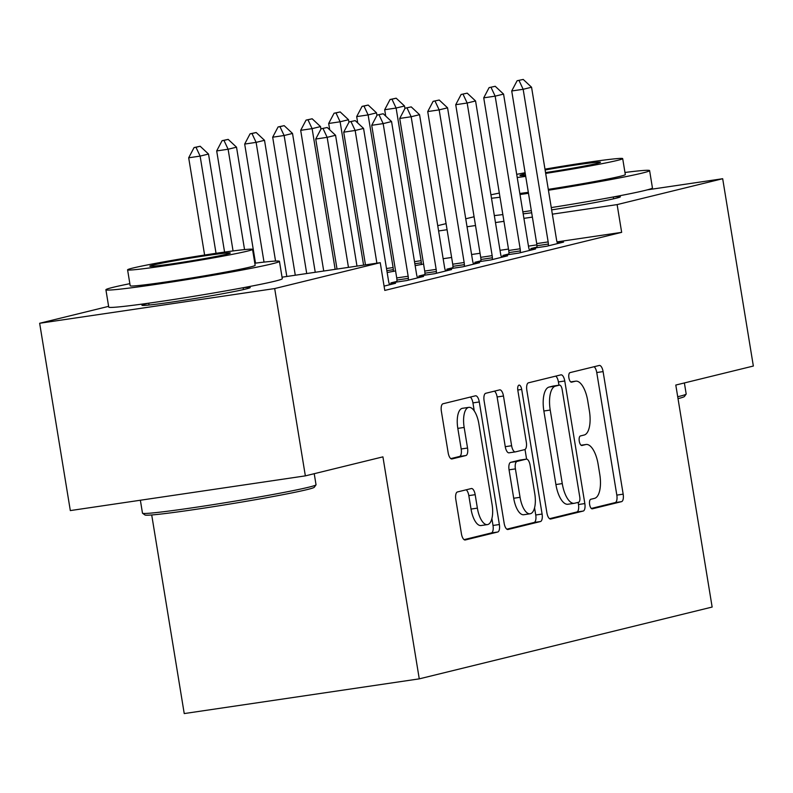<?xml version="1.0" encoding="UTF-8"?>
<svg xmlns="http://www.w3.org/2000/svg" width="793" height="793" viewBox="0 0 793 793"><rect width="100%" height="100%" fill="white"/><g stroke="black" fill="none" stroke-linecap="round" stroke-linejoin="round"><path stroke-width="1.19" d="M589.635 504.517A4.837 1.973 81.6 0 0 592.262 508.828A4.837 1.973 81.6 0 0 592.341 508.819L621.543 501.652A6.909 2.815 81.6 0 0 623.169 494.168L603.096 371.6A6.909 2.815 81.6 0 0 599.339 365.444A6.909 2.815 81.6 0 0 599.24 365.464L570.038 372.621A4.837 1.973 81.6 0 0 568.898 377.855A4.837 1.973 81.6 0 0 571.525 382.167A4.837 1.973 81.6 0 0 571.594 382.157L575.381 381.225A22.095 9.02 81.6 0 1 575.718 381.165A22.095 9.02 81.6 0 1 587.742 400.861L589.417 411.081A22.095 9.02 81.6 0 1 584.183 435.02L580.407 435.952A4.837 1.973 81.6 0 0 579.267 441.186A4.837 1.973 81.6 0 0 581.893 445.497A4.837 1.973 81.6 0 0 581.973 445.488L585.749 444.556A22.095 9.02 81.6 0 1 586.086 444.496A22.095 9.02 81.6 0 1 598.11 464.192L599.786 474.412A22.095 9.02 81.6 0 1 594.562 498.351L590.775 499.283A4.837 1.973 81.6 0 0 589.635 504.517M243.282 287.7A54.866 1.923 170.7 0 1 250.231 287.502A54.866 1.923 170.7 0 1 245.632 289.058A54.866 1.923 170.7 0 1 185.076 300.081A54.866 1.923 170.7 0 1 141.937 305.236A54.866 1.923 170.7 0 1 146.536 303.689A54.866 1.923 170.7 0 1 148.588 303.204M613.435 196.942A54.866 1.923 170.7 0 1 620.384 196.753A54.866 1.923 170.7 0 1 615.784 198.3A54.866 1.923 170.7 0 1 551.65 209.877M457.432 491.957A6.909 2.815 81.6 0 0 455.806 499.441L461.437 533.828A6.909 2.815 81.6 0 0 465.194 539.983A6.909 2.815 81.6 0 0 465.293 539.964L497.726 532.014A6.909 2.815 81.6 0 0 499.362 524.53L479.289 401.952A6.909 2.815 81.6 0 0 475.532 395.796A6.909 2.815 81.6 0 0 475.423 395.816L442.99 403.766A6.909 2.815 81.6 0 0 441.364 411.25L448.164 452.793A6.909 2.815 81.6 0 0 451.921 458.949A6.909 2.815 81.6 0 0 452.03 458.929L465.907 455.529A6.909 2.815 81.6 0 0 467.543 448.045L464.163 427.437A18.467 7.543 81.6 0 1 468.822 407.364A18.467 7.543 81.6 0 1 478.873 423.839L492.086 504.536A18.467 7.543 81.6 0 1 487.427 524.609A18.467 7.543 81.6 0 1 477.376 508.135L475.176 494.683A6.909 2.815 81.6 0 0 471.419 488.528A6.909 2.815 81.6 0 0 471.31 488.547L457.432 491.957M282.04 277.183L380.243 262.681L384.783 290.426L621.662 232.349L617.123 204.604L552.344 214.169M380.243 262.681L274.685 288.563L39.65 323.266L108.621 306.356M647.356 189.844L722.681 178.722L753.35 366.039L675.795 385.051L712.144 607.051L419.269 678.858L382.92 456.857L305.355 475.869L274.685 288.563M722.681 178.722L617.123 204.604M546.902 512.873A6.909 2.815 81.6 0 0 550.669 519.028A6.909 2.815 81.6 0 0 550.768 519.009L583.202 511.059A6.909 2.815 81.6 0 0 584.837 503.575L564.765 380.997A6.909 2.815 81.6 0 0 561.008 374.841A6.909 2.815 81.6 0 0 560.899 374.861L528.465 382.811A6.909 2.815 81.6 0 0 526.839 390.295L546.902 512.873M540.469 521.536L508.035 529.486A6.909 2.815 81.6 0 1 507.926 529.506A6.909 2.815 81.6 0 1 504.17 523.35L484.097 400.772A6.909 2.815 81.6 0 1 485.732 393.288L499.61 389.888A6.909 2.815 81.6 0 1 499.719 389.869A6.909 2.815 81.6 0 1 503.476 396.024L511.614 445.735A6.909 2.815 81.6 0 0 515.371 451.891A6.909 2.815 81.6 0 0 515.48 451.871L524.688 449.611A6.909 2.815 81.6 0 0 526.314 442.127L517.839 390.374A4.837 1.973 81.6 0 1 519.058 385.12A4.837 1.973 81.6 0 1 521.695 389.432L542.095 514.052A6.909 2.815 81.6 0 1 540.469 521.536L534.115 522.468L506.816 529.169M151.711 514.964L184.234 713.571L419.269 678.858M384.08 286.114L395.568 283.289L389.363 284.211M424.979 274.537L418.892 276.023L434.772 273.684L451.574 269.561L445.359 270.482M480.984 260.808L474.888 262.295L490.768 259.955L507.57 255.832L501.364 256.754M536.98 247.079L530.884 248.566L546.774 246.226L563.565 242.103L557.36 243.025M423.571 264.039L415.165 265.665M621.662 232.349L557.023 241.895L557.529 243.59M536.881 244.868L528.455 246.117M508.491 249.061L500.016 250.32M480.052 253.264L471.587 254.513M451.623 257.467L443.148 258.716M395.578 270.909L387.162 272.524M508.977 253.938L502.891 255.435L518.771 253.086L535.572 248.972L529.357 249.884M452.981 267.667L446.885 269.164L462.775 266.815L479.567 262.701L473.362 263.613M396.986 281.396L390.89 282.893L406.769 280.544L423.571 276.43L417.366 277.342M305.355 475.869L70.319 510.583L39.65 323.266M437.736 225.668L446.082 223.626M465.739 218.799L474.075 216.757M531.667 212.772A54.866 1.923 170.7 0 1 523.172 213.842M532.381 217.113L523.915 218.362M503.951 221.316L495.476 222.565M475.513 225.519L467.037 226.768M447.074 229.712L438.608 230.961M591.31 508.452L615.19 502.593A6.909 2.815 81.6 0 0 616.825 495.11L596.752 372.532A6.909 2.815 81.6 0 0 594.106 366.723M558.946 385.21L558.411 381.939A6.909 2.815 81.6 0 0 555.764 376.12M549.549 518.691L576.848 511.991A6.909 2.815 81.6 0 0 578.484 504.507L578.137 502.385M578.612 502.266A4.837 1.973 81.6 0 0 579.762 497.023L562.138 389.432A4.837 1.973 81.6 0 0 559.511 385.12A4.837 1.973 81.6 0 0 559.432 385.14L555.447 386.112A22.095 9.02 81.6 0 0 550.223 410.06L562.267 483.601A22.095 9.02 81.6 0 0 574.291 503.307A22.095 9.02 81.6 0 0 574.628 503.238L578.612 502.266M553.236 386.052A4.837 1.973 81.6 0 0 553.157 386.062A4.837 1.973 81.6 0 0 553.088 386.072L559.432 385.14M568.284 504.179A22.095 9.02 81.6 0 1 567.937 504.249A22.095 9.02 81.6 0 1 555.913 484.543L543.869 411.002A22.095 9.02 81.6 0 1 549.103 387.053L553.088 386.072M515.262 451.901L509.126 452.813A6.909 2.815 81.6 0 1 509.017 452.833A6.909 2.815 81.6 0 1 505.26 446.677L497.122 396.966A6.909 2.815 81.6 0 0 494.475 391.147M525.016 449.472L526.592 459.117M534.561 507.788L535.741 514.984L542.095 514.052M520.059 497.32A18.467 7.543 81.6 0 0 530.111 513.785A18.467 7.543 81.6 0 0 534.769 493.712L530.111 465.283A6.909 2.815 81.6 0 0 526.354 459.127A6.909 2.815 81.6 0 0 526.245 459.147L517.036 461.407A6.909 2.815 81.6 0 0 515.41 468.891L520.059 497.32L513.705 498.252A18.467 7.543 81.6 0 0 523.757 514.726L530.111 513.785M520.109 460.049A6.909 2.815 81.6 0 0 520 460.069A6.909 2.815 81.6 0 0 519.891 460.089L526.245 459.147M513.705 498.252L509.056 469.823A6.909 2.815 81.6 0 1 510.682 462.339L519.891 460.089M534.115 522.468A6.909 2.815 81.6 0 0 535.741 514.984M487.427 524.609L481.083 525.541A18.467 7.543 81.6 0 1 471.032 509.076L468.822 495.625A6.909 2.815 81.6 0 0 466.185 489.806M468.822 407.364L462.468 408.306A18.467 7.543 81.6 0 0 457.819 428.379L464.163 427.437M450.811 458.612L459.553 456.461A6.909 2.815 81.6 0 0 461.189 448.977L457.819 428.379M474.254 410.943L472.935 402.894A6.909 2.815 81.6 0 0 470.299 397.075M464.074 539.646L491.373 532.946A6.909 2.815 81.6 0 0 493.008 525.462L491.888 518.602M404.936 108.542L404.519 105.994L396.113 108.046L421.113 260.679A7.038 2.875 -98.4 0 1 421.321 262.81L421.38 264.584M391.97 99.224L396.173 98.193L390.067 99.502L391.97 99.224L396.113 108.046L384.684 109.741L385.725 116.085M404.519 105.994L396.173 98.193M390.067 99.502L384.684 109.741M523.221 79.429L517.115 80.737L523.221 79.429L531.558 87.23L556.557 239.853A7.038 2.875 81.6 0 0 557.033 241.924M548.429 245.82L548.369 244.046A7.038 2.875 81.6 0 0 548.151 241.915L523.162 89.292L511.723 90.977L517.115 80.737M537 247.664L536.93 245.741A7.038 2.875 81.6 0 0 536.722 243.6L511.723 90.977M531.558 87.23L523.162 89.292L519.019 80.46M376.933 115.411L376.516 112.854L368.121 114.916L393.11 267.538A7.038 2.875 -98.4 0 1 393.318 269.679L393.387 271.444M363.977 106.084L368.18 105.053L362.074 106.371L363.977 106.084L368.121 114.916L356.681 116.601L357.722 122.955M376.516 112.854L368.18 105.053M362.074 106.371L356.681 116.601M348.93 122.271L348.514 119.723L340.118 121.785L363.591 265.14M335.974 112.953L340.177 111.922L334.071 113.23L335.974 112.953L340.118 121.785L328.679 123.47L329.719 129.824M348.514 119.723L340.177 111.922M334.071 113.23L328.679 123.47M495.219 86.288L489.112 87.607L495.219 86.288L503.565 94.089L528.554 246.722A7.038 2.875 81.6 0 0 529.03 248.794L529.536 250.449M520.426 252.68L520.367 250.915A7.038 2.875 81.6 0 0 520.158 248.784L495.159 96.151L483.73 97.836L489.112 87.607M508.997 254.533L508.937 252.6A7.038 2.875 81.6 0 0 508.719 250.469L483.73 97.836M503.565 94.089L495.159 96.151L491.016 87.319M467.216 93.158L461.12 94.466L467.216 93.158L475.562 100.959L500.552 253.582A7.038 2.875 81.6 0 0 501.027 255.653L501.533 257.319M492.433 259.549L492.364 257.775A7.038 2.875 81.6 0 0 492.156 255.643L467.166 103.021L455.727 104.706L461.12 94.466M481.004 261.393L480.935 259.47A7.038 2.875 81.6 0 0 480.717 257.329L455.727 104.706M475.562 100.959L467.166 103.021L463.023 94.189M677.708 396.738A87.934 3.083 -9.3 0 0 678.818 396.47A87.934 3.083 -9.3 0 0 686.153 394.101A87.934 3.083 -9.3 0 0 686.183 393.982L684.379 382.95M491.491 198.25A87.934 3.083 -9.3 0 0 500.006 197.239M520.01 194.523A87.934 3.083 -9.3 0 0 528.485 193.294M548.429 190.241A87.934 3.083 -9.3 0 0 642.231 173.082A87.934 3.083 -9.3 0 0 649.606 170.594A87.934 3.083 -9.3 0 0 624.963 172.468M494.336 215.597A87.934 3.083 -9.3 0 0 502.841 214.576M522.845 211.87A87.934 3.083 -9.3 0 0 531.32 210.631M551.274 207.588A87.934 3.083 -9.3 0 0 645.076 190.419A87.934 3.083 -9.3 0 0 652.441 187.941L649.606 170.594M545.673 173.409A63.311 2.22 -9.3 0 0 617.39 160.404A63.311 2.22 -9.3 0 0 622.693 158.62L625.31 174.579A63.311 2.22 170.7 0 1 619.997 176.363A63.311 2.22 170.7 0 1 548.29 189.368M528.326 192.322A63.311 2.22 170.7 0 1 519.831 193.472M517.224 177.513A63.311 2.22 -9.3 0 0 525.709 176.363M545.544 172.596A40.8 1.427 -9.3 0 0 597.06 163.408A40.8 1.427 -9.3 0 0 600.479 162.258A40.8 1.427 -9.3 0 0 545.108 169.98M525.293 173.836A40.8 1.427 -9.3 0 0 523.38 174.291A40.8 1.427 -9.3 0 0 519.96 175.441A40.8 1.427 -9.3 0 0 525.531 175.263M686.153 394.101L684.409 396.52A85.822 3.003 170.7 0 1 678.015 398.641M622.693 158.62A63.311 2.22 -9.3 0 0 544.979 169.157M525.115 172.735A63.311 2.22 -9.3 0 0 516.709 174.351M499.322 193.066A87.934 3.083 -9.3 0 0 490.936 194.82M316.001 484.86L314.256 487.279A85.822 3.003 170.7 0 1 307.099 489.588A85.822 3.003 170.7 0 1 213.842 506.598A85.822 3.003 170.7 0 1 144.98 514.994L142.562 513.259A87.934 3.083 -9.3 0 0 213.109 504.655A87.934 3.083 -9.3 0 0 308.665 487.219A87.934 3.083 -9.3 0 0 316.001 484.86A87.934 3.083 -9.3 0 0 316.03 484.741L314.226 473.699M140.371 500.244L142.482 513.16A87.934 3.083 -9.3 0 0 142.562 513.259M129.854 283.676A87.934 3.083 -9.3 0 0 113.27 287.284A87.934 3.083 -9.3 0 0 105.905 289.772A87.934 3.083 -9.3 0 0 175.035 281.505A87.934 3.083 -9.3 0 0 272.078 263.831A87.934 3.083 -9.3 0 0 279.453 261.353A87.934 3.083 -9.3 0 0 254.811 263.217M105.905 289.772L108.74 307.109A87.934 3.083 -9.3 0 0 177.88 298.842A87.934 3.083 -9.3 0 0 274.923 281.178A87.934 3.083 -9.3 0 0 282.288 278.69L279.453 261.353M252.541 249.369L255.158 265.328A63.311 2.22 170.7 0 1 249.845 267.112A63.311 2.22 170.7 0 1 179.981 279.84A63.311 2.22 170.7 0 1 130.201 285.787L127.584 269.838A63.311 2.22 -9.3 0 0 177.364 263.881A63.311 2.22 -9.3 0 0 247.238 251.163A63.311 2.22 -9.3 0 0 252.541 249.369A63.311 2.22 -9.3 0 0 202.77 255.326A63.311 2.22 -9.3 0 0 132.897 268.044A63.311 2.22 -9.3 0 0 127.584 269.838M226.907 254.156A40.8 1.427 -9.3 0 0 230.327 253.007A40.8 1.427 -9.3 0 0 198.25 256.843A40.8 1.427 -9.3 0 0 153.218 265.04A40.8 1.427 -9.3 0 0 149.798 266.2A40.8 1.427 -9.3 0 0 181.884 262.364A40.8 1.427 -9.3 0 0 226.907 254.156M320.937 129.14L320.521 126.583L312.115 128.644L335.152 269.333M307.971 119.812L312.174 118.781L306.068 120.1L307.971 119.812L312.115 128.644L300.686 130.33L323.722 271.028M320.521 126.583L312.174 118.781M306.068 120.1L300.686 130.33M315.247 272.277L292.518 133.452L284.122 135.514L306.722 273.535M279.979 126.682L284.181 125.651L278.075 126.959L279.979 126.682L284.122 135.514L272.683 137.199L295.283 275.221M292.518 133.452L284.181 125.651M278.075 126.959L272.683 137.199M439.223 100.027L433.117 101.335L439.223 100.027L447.559 107.818L472.559 260.451A7.038 2.875 81.6 0 0 473.034 262.523L473.53 264.178M464.43 266.408L464.371 264.644A7.038 2.875 81.6 0 0 464.153 262.513L439.163 109.88L427.724 111.575L433.117 101.335M453.001 268.262L452.932 266.329A7.038 2.875 81.6 0 0 452.724 264.198L427.724 111.575M447.559 107.818L439.163 109.88L435.02 101.048M411.22 106.886L405.114 108.195L411.22 106.886L419.566 114.688L444.556 267.31A7.038 2.875 81.6 0 0 445.032 269.382L445.537 271.047M436.428 273.278L436.368 271.513A7.038 2.875 81.6 0 0 436.16 269.372L411.161 116.749L399.731 118.435L405.114 108.195M424.998 275.121L424.939 273.198A7.038 2.875 81.6 0 0 424.721 271.067L399.731 118.435M419.566 114.688L411.161 116.749L407.017 107.917M286.818 276.479L264.515 140.311L256.119 142.373L275.558 261.075M251.976 133.541L256.179 132.52L250.073 133.829L251.976 133.541L256.119 142.373L244.68 144.068L264.019 262.116M264.515 140.311L256.179 132.52M250.073 133.829L244.68 144.068M383.217 113.756L377.121 115.064L383.217 113.756L391.564 121.557L416.553 274.18A7.038 2.875 81.6 0 0 417.029 276.251L417.534 277.907M408.435 280.137L408.365 278.373A7.038 2.875 81.6 0 0 408.157 276.242L383.168 123.609L371.729 125.304L377.121 115.064M397.006 281.991L396.936 280.058A7.038 2.875 81.6 0 0 396.718 277.927L371.729 125.304M391.564 121.557L383.168 123.609L379.024 114.787M255.505 263.127L236.522 147.181L228.116 149.243L244.551 249.587M223.973 140.411L228.176 139.38L222.07 140.688L223.973 140.411L228.116 149.243L216.687 150.928L233.063 250.935M236.522 147.181L228.176 139.38M222.07 140.688L216.687 150.928M355.224 120.615L349.118 121.924L355.224 120.615L363.561 128.416L388.56 281.049A7.038 2.875 81.6 0 0 389.036 283.111L389.532 284.776M376.893 263.177L355.165 130.478L343.726 132.163L349.118 121.924M365.464 264.862L343.726 132.163M363.561 128.416L355.165 130.478L351.021 121.646M224.578 252.085L208.519 154.05L200.123 156.102L216.033 253.314M195.98 147.28L200.173 146.249L194.077 147.557L195.98 147.28L200.123 156.102L188.684 157.797L204.614 255.039M208.519 154.05L200.173 146.249M194.077 147.557L188.684 157.797M327.222 127.485L321.115 128.793L327.222 127.485L335.568 135.286L356.989 266.111M348.454 267.37L327.162 137.338L315.733 139.033L321.115 128.793M337.025 269.065L315.733 139.033M335.568 135.286L327.162 137.338L323.019 128.516M581.091 445.25L585.749 444.556M570.722 381.919L575.381 381.225M596.752 372.532L603.096 371.6M616.825 495.11L623.169 494.168M615.19 502.593L621.543 501.652M558.411 381.939L564.765 380.997M578.484 504.507L584.837 503.575M576.848 511.991L583.202 511.059M549.103 387.053L555.447 386.112M543.869 411.002L550.223 410.06M555.913 484.543L562.267 483.601M497.122 396.966L503.476 396.024M505.26 446.677L511.614 445.735M517.789 390.007L521.695 389.432M510.682 462.339L517.036 461.407M509.056 469.823L515.41 468.891M468.822 495.625L475.176 494.683M471.032 509.076L477.376 508.135M461.189 448.977L467.543 448.045M459.553 456.461L465.907 455.529M472.935 402.894L479.289 401.952M493.008 525.462L499.362 524.53M491.373 532.946L497.726 532.014M414.848 263.772L421.321 262.81M414.501 261.65L421.113 260.679M548.151 241.915L536.722 243.6M548.369 244.046L536.93 245.741M386.855 270.631L393.318 269.679M386.508 268.52L393.11 267.538M520.158 248.784L508.719 250.469M520.367 250.915L508.937 252.6M492.156 255.643L480.717 257.329M492.364 257.775L480.935 259.47M464.153 262.513L452.724 264.198M464.371 264.644L452.932 266.329M436.16 269.372L424.721 271.067M436.368 271.513L424.939 273.198M408.157 276.242L396.718 277.927M408.365 278.373L396.936 280.058M581.071 445.23L586.086 444.496M570.702 381.899L575.718 381.165M553.157 386.062L559.511 385.12M567.937 504.249L574.291 503.307M509.017 452.833L515.371 451.891M520 460.069L526.354 459.127M613.296 196.971L613.594 198.815M148.727 303.184L149.034 305.027M243.144 287.72L243.441 289.574"/></g></svg>
